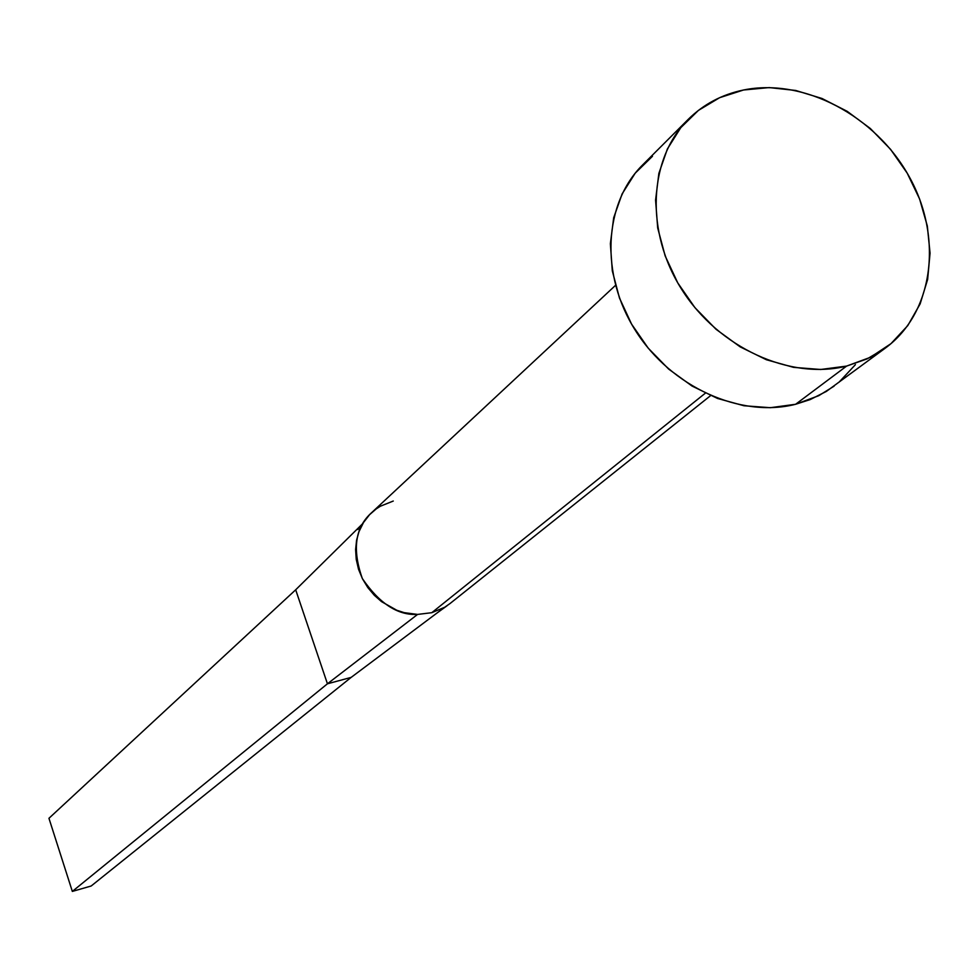 <?xml version="1.0" encoding="UTF-8"?>
<svg xmlns="http://www.w3.org/2000/svg" width="979" height="979" viewBox="0 0 979 979"><rect width="100%" height="100%" fill="white"/><g stroke="black" fill="none" stroke-linecap="round" stroke-linejoin="round"><path stroke-width="1.47" d="M371.714 512.592C355.132 527.289 352.012 549.268 362.34 578.552C379.424 603.566 397.829 615.522 417.58 614.42L431.788 612.695L705.308 393.203L431.788 612.695L444.662 607.274L449.948 603.602L710.595 395.626M846.59 366.097C789.943 380.293 718.696 347.753 681.984 289.845C644.977 232.096 648.392 158.72 688.359 119.23C703.595 104.227 721.988 94.486 743.514 90.007C803.686 77.671 875.532 115.681 909.161 176.587C943.169 237.297 933.721 312.313 885.64 347.888L867.21 358.852L846.59 366.097L795.609 404.278L846.59 366.097L820.671 369.487L793.565 367.358L766.373 359.734L740.173 346.872L716.028 329.274L694.931 307.651L677.749 282.87L665.169 255.947L657.692 227.972L655.575 200.083L658.867 173.393L667.397 148.943L680.772 127.686L698.419 110.394L719.614 97.692L743.514 90.007L769.2 87.584L795.694 90.46L822.005 98.487L847.178 111.325L870.307 128.482L890.56 149.334L907.19 173.124L919.599 198.982L927.321 225.978L930.05 253.133L927.639 279.431L920.138 303.894L907.778 325.591L890.976 343.653L870.319 357.347L846.59 366.097M687.931 119.658L642.64 164.913C603.553 203.546 599.919 274.928 635.677 330.89C671.153 386.999 740.357 418.327 795.609 404.278L810.184 399.579L826.325 391.441L885.224 348.194M855.438 364.629L838.966 382.263M834.108 386.142L818.774 395.675L795.609 404.278L770.338 407.705L743.967 405.747L717.509 398.441L692.055 386.056L668.645 369.071L648.208 348.145L631.59 324.135L619.462 298.008L612.303 270.84L610.37 243.734L613.686 217.754L622.106 193.928L635.212 173.173L652.479 156.261M444.662 607.274L351.143 677.395L444.662 607.274L431.788 612.695L417.58 614.42L327.439 683.795L351.143 677.395L91.169 886.007L351.143 677.395L327.439 683.795L417.58 614.42L404.156 612.646L396.764 610.247L381.541 601.644L374.321 595.281L367.835 587.596L362.463 578.797L358.522 569.24L356.234 559.327L355.61 549.513L356.589 540.212L358.95 531.732L363.503 522.505L369.548 514.709L376.242 508.884L380.354 506.229L393.264 501.04M295.682 589.799L362.94 523.422L295.682 589.799L327.439 683.795L72.336 891.416L48.95 818.297L295.682 589.799L327.439 683.795L72.336 891.416L48.95 818.297L295.682 589.799M91.169 886.007L72.336 891.416L91.169 886.007M615.485 285.378L371.555 512.739M436.169 613.637L447.073 605.732M362.414 524.303L357.837 529.541L360.223 526.102"/></g></svg>
